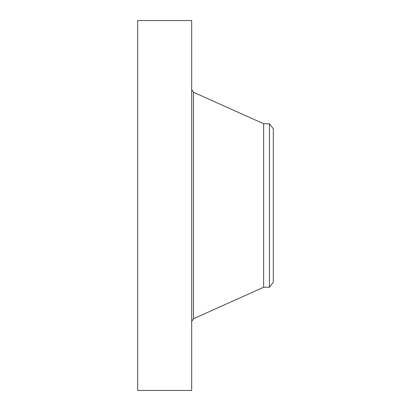 <?xml version="1.0" encoding="UTF-8"?>
<svg xmlns="http://www.w3.org/2000/svg" width="411" height="411" viewBox="0 0 411 411"><rect width="100%" height="100%" fill="white"/><g stroke="black" fill="none" stroke-linecap="round" stroke-linejoin="round"><path stroke-width="0.62" d="M137.685 390.45L137.685 20.55L191.69 20.55L191.69 390.45L137.685 390.45M273.315 128.777L273.315 282.223L269.462 287.248L269.462 123.752L273.315 128.777M269.462 287.248L263.636 287.248L263.636 123.752L193.437 92.234L191.69 89.531M263.636 287.248L193.437 318.766L193.437 92.234M269.462 123.752L263.636 123.752M193.437 318.766L191.69 321.469"/></g></svg>
